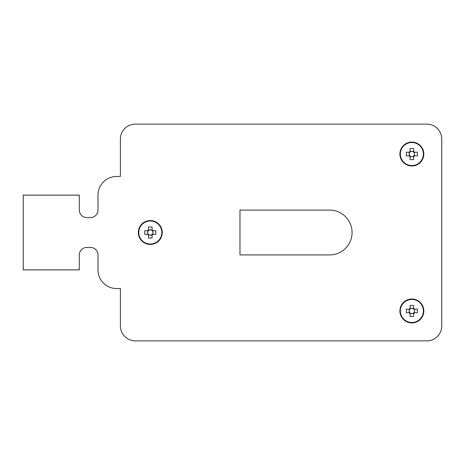 <?xml version="1.0" encoding="UTF-8"?>
<svg xmlns="http://www.w3.org/2000/svg" width="465" height="465" viewBox="0 0 465 465"><rect width="100%" height="100%" fill="white"/><g stroke="black" fill="none" stroke-linecap="round" stroke-linejoin="round"><path stroke-width="0.7" d="M116.663 288.55L120.4 288.55L120.4 325.913A14.944 14.944 0 0 0 135.35 340.862L426.806 340.862A14.944 14.944 0 0 0 441.75 325.913L441.75 139.087A14.944 14.944 0 0 0 426.806 124.138L135.35 124.138A14.944 14.944 0 0 0 120.4 139.087L120.4 176.45L116.663 176.45A18.681 18.681 0 0 0 97.981 195.131L97.981 210.081A7.475 7.475 0 0 1 90.506 217.556L86.775 217.556A7.475 7.475 0 0 1 79.3 210.081L79.3 195.131L23.25 195.131L23.25 269.869L79.3 269.869L79.3 254.919A7.475 7.475 0 0 1 86.775 247.444L90.506 247.444A7.475 7.475 0 0 1 97.981 254.919L97.981 269.869A18.681 18.681 0 0 0 116.663 288.55L120.4 288.55L120.4 325.913M135.35 340.862L426.806 340.862M441.75 325.913L441.75 139.087M426.806 124.138L135.35 124.138M120.4 139.087L120.4 176.45L116.663 176.45M97.981 210.081A7.475 7.475 0 0 1 90.506 217.556M86.775 217.556A7.475 7.475 0 0 1 79.3 210.081M79.3 254.919A7.475 7.475 0 0 1 86.775 247.444M90.506 247.444A7.475 7.475 0 0 1 97.981 254.919L97.981 269.869M329.65 254.919A22.419 22.419 0 0 0 352.069 232.5A22.419 22.419 0 0 0 329.65 210.081L239.975 210.081L239.975 254.919L329.65 254.919M413.652 151.404L412.263 151.404A2.656 2.656 0 0 0 410.066 155.99A2.656 2.656 0 0 0 413.815 155.827L417.372 155.827A18.443 8.231 90 0 0 417.413 154.031A18.443 8.231 90 0 0 417.372 152.235L414.396 152.235A3.11 3.11 0 0 0 413.652 151.491L413.652 148.515A18.443 8.231 0 0 0 410.066 148.515L410.066 151.491A3.11 3.11 0 0 0 409.316 152.235L406.34 152.235A18.443 8.231 -90 0 0 406.3 154.031A18.443 8.231 -90 0 0 406.34 155.827L409.316 155.827A3.11 3.11 0 0 0 410.066 156.571L410.066 159.547A18.443 8.231 180 0 0 413.652 159.547L413.652 156.571A3.11 3.11 0 0 0 414.396 155.827M410.066 156.659L413.652 156.659M411.856 165.988A11.956 11.956 0 0 0 423.813 154.031A11.956 11.956 0 0 0 411.856 142.075A11.956 11.956 0 0 0 399.9 154.031A11.956 11.956 0 0 0 411.856 165.988A11.956 11.956 0 0 1 399.9 154.031A11.956 11.956 0 0 1 411.856 142.075M423.382 154.031A11.526 11.526 0 0 0 411.856 142.505A11.526 11.526 0 0 0 400.33 154.031A11.526 11.526 0 0 0 411.856 165.557A11.526 11.526 0 0 0 423.382 154.031M414.396 152.235L413.815 152.235A2.656 2.656 0 0 0 412.263 151.404L410.066 151.404M409.898 152.235L409.316 152.235M409.316 155.827L409.898 155.827M414.484 155.827L414.484 152.235M409.235 152.235L409.235 155.827M413.815 155.827A2.656 2.656 0 0 0 413.815 152.235M413.652 156.571L413.652 155.99M410.066 155.99L410.066 156.571M413.652 152.072L413.652 151.491M410.066 151.491L410.066 152.072M152.09 229.873L150.701 229.873A2.656 2.656 0 0 0 148.504 234.459A2.656 2.656 0 0 0 152.253 234.296L155.81 234.296A18.443 8.231 90 0 0 155.851 232.5A18.443 8.231 90 0 0 155.81 230.704L152.834 230.704A3.11 3.11 0 0 0 152.09 229.96L152.09 226.984A18.443 8.231 0 0 0 148.504 226.984L148.504 229.96A3.11 3.11 0 0 0 147.754 230.704L144.778 230.704A18.443 8.231 -90 0 0 144.737 232.5A18.443 8.231 -90 0 0 144.778 234.296L147.754 234.296A3.11 3.11 0 0 0 148.504 235.04L148.504 238.016A18.443 8.231 180 0 0 152.09 238.016L152.09 235.04A3.11 3.11 0 0 0 152.834 234.296M148.504 235.127L152.09 235.127M150.294 244.456A11.956 11.956 0 0 0 162.25 232.5A11.956 11.956 0 0 0 150.294 220.544A11.956 11.956 0 0 0 138.338 232.5A11.956 11.956 0 0 0 150.294 244.456A11.956 11.956 0 0 1 138.338 232.5A11.956 11.956 0 0 1 150.294 220.544M161.82 232.5A11.526 11.526 0 0 0 150.294 220.974A11.526 11.526 0 0 0 138.768 232.5A11.526 11.526 0 0 0 150.294 244.026A11.526 11.526 0 0 0 161.82 232.5M152.834 230.704L152.253 230.704A2.656 2.656 0 0 0 150.701 229.873L148.504 229.873M148.335 230.704L147.754 230.704M147.754 234.296L148.335 234.296M152.921 234.296L152.921 230.704M147.672 230.704L147.672 234.296M152.253 234.296A2.656 2.656 0 0 0 152.253 230.704M152.09 235.04L152.09 234.459M148.504 234.459L148.504 235.04M152.09 230.541L152.09 229.96M148.504 229.96L148.504 230.541M413.652 308.342L412.263 308.342A2.656 2.656 0 0 0 410.066 312.928A2.656 2.656 0 0 0 413.815 312.765L417.372 312.765A18.443 8.231 90 0 0 417.413 310.969A18.443 8.231 90 0 0 417.372 309.173L414.396 309.173A3.11 3.11 0 0 0 413.652 308.429L413.652 305.453A18.443 8.231 0 0 0 410.066 305.453L410.066 308.429A3.11 3.11 0 0 0 409.316 309.173L406.34 309.173A18.443 8.231 -90 0 0 406.3 310.969A18.443 8.231 -90 0 0 406.34 312.765L409.316 312.765A3.11 3.11 0 0 0 410.066 313.509L410.066 316.485A18.443 8.231 180 0 0 413.652 316.485L413.652 313.509A3.11 3.11 0 0 0 414.396 312.765M410.066 313.596L413.652 313.596M411.856 322.925A11.956 11.956 0 0 0 423.813 310.969A11.956 11.956 0 0 0 411.856 299.012A11.956 11.956 0 0 0 399.9 310.969A11.956 11.956 0 0 0 411.856 322.925A11.956 11.956 0 0 1 399.9 310.969A11.956 11.956 0 0 1 411.856 299.012M423.382 310.969A11.526 11.526 0 0 0 411.856 299.443A11.526 11.526 0 0 0 400.33 310.969A11.526 11.526 0 0 0 411.856 322.495A11.526 11.526 0 0 0 423.382 310.969M414.396 309.173L413.815 309.173A2.656 2.656 0 0 0 412.263 308.342L410.066 308.342M409.898 309.173L409.316 309.173M409.316 312.765L409.898 312.765M414.484 312.765L414.484 309.173M409.235 309.173L409.235 312.765M413.815 312.765A2.656 2.656 0 0 0 413.815 309.173M413.652 313.509L413.652 312.928M410.066 312.928L410.066 313.509M413.652 309.01L413.652 308.429M410.066 308.429L410.066 309.01"/></g></svg>
